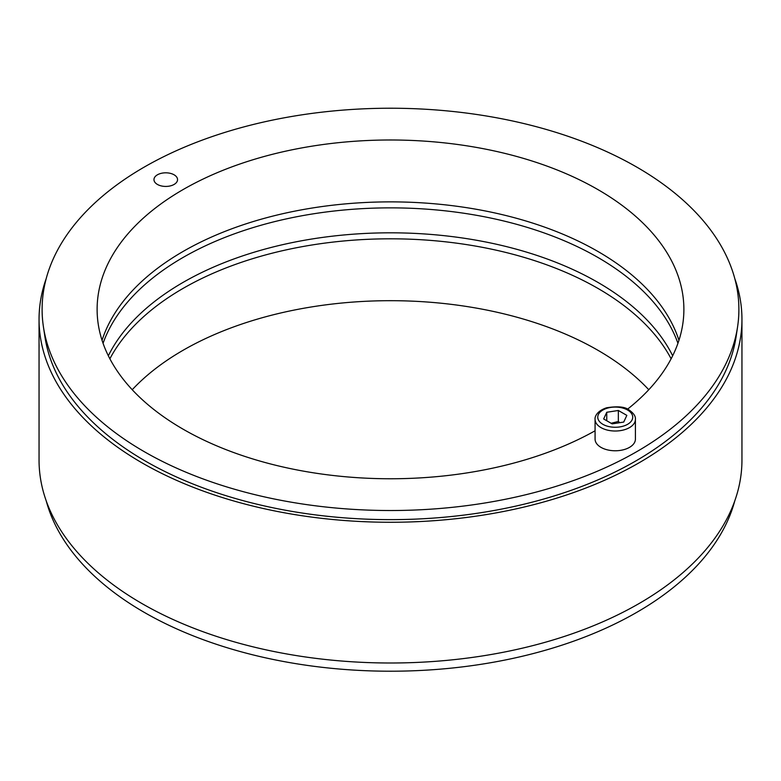 <?xml version="1.0" encoding="UTF-8"?>
<svg xmlns="http://www.w3.org/2000/svg" width="781" height="781" viewBox="0 0 781 781"><rect width="100%" height="100%" fill="white"/><g stroke="black" fill="none" stroke-linecap="round" stroke-linejoin="round"><path stroke-width="1.17" d="M648.777 389.729A293.383 169.379 0 0 0 390.5 300.685A293.383 169.379 0 0 0 132.223 389.729M109.877 358.782A293.383 169.379 180 0 1 390.5 238.81A293.383 169.379 180 0 1 671.123 358.782M734.804 500.797A348.394 201.147 180 0 1 498.776 661.253A348.394 201.147 180 0 1 144.153 612.304A348.394 201.147 180 0 1 46.196 500.797M103.063 343.308A293.383 169.379 180 0 1 390.5 207.863A293.383 169.379 180 0 1 677.937 343.308M672.656 355.785A293.383 169.379 0 0 0 390.5 232.816A293.383 169.379 0 0 0 108.344 355.785M737.576 326.839L736.083 336.748A346.891 200.278 180 0 1 509.202 507.543A346.891 200.278 180 0 1 145.207 460.975A346.891 200.278 180 0 1 44.917 336.748L43.424 326.839A348.394 201.147 0 0 0 390.5 510.52A348.394 201.147 0 0 0 737.576 326.839A348.394 201.147 0 0 0 636.847 167.144A348.394 201.147 0 0 0 243.311 127.059A348.394 201.147 0 0 0 43.424 326.839M734.804 278.651A351.45 202.904 180 0 1 741.95 319.361A351.45 202.904 180 0 1 390.5 522.264A351.45 202.904 180 0 1 39.05 319.361A351.45 202.904 180 0 1 46.196 278.651M39.05 319.361L39.05 460.087A351.45 202.904 0 0 0 390.5 663.001A351.45 202.904 0 0 0 741.95 460.087L741.95 319.361M157.42 184.433A11.793 6.804 180 0 1 153.964 179.62A11.793 6.804 180 0 1 165.757 172.816A11.793 6.804 180 0 1 177.551 179.62A11.793 6.804 180 0 1 170.268 185.917A11.793 6.804 180 0 1 157.42 184.433M595.073 430.79A293.383 169.379 180 0 1 276.357 465.417A293.383 169.379 180 0 1 97.117 309.374A293.383 169.379 180 0 1 278.231 152.881A293.383 169.379 180 0 1 597.953 189.607A293.383 169.379 180 0 1 683.883 309.374A293.383 169.379 180 0 1 627.563 409.166M678.953 340.321A293.383 169.379 0 0 0 597.953 251.482A293.383 169.379 0 0 0 303.565 209.484A293.383 169.379 0 0 0 102.047 340.321M635.412 419.368L635.412 439.127A20.169 11.647 180 0 1 615.243 450.774A20.169 11.647 180 0 1 595.073 439.127L595.073 419.368A20.169 11.647 0 0 0 615.243 431.014A20.169 11.647 0 0 0 635.412 419.368C635.773 416.293 633.616 413.129 628.949 409.898C625.034 406.745 617.586 406.042 606.593 407.78C596.215 411.206 594.624 417.493 595.073 419.368M618.347 410.484L626.831 415.375L623.726 422.072L612.138 423.858L603.654 418.967L606.759 412.27L618.347 410.484L618.347 421.457L611.132 423.282M606.759 420.754L606.759 412.27M619.763 422.687L618.347 421.457M627.602 410.035A17.485 10.094 180 0 1 619.763 426.924A17.485 10.094 180 0 1 598.353 414.555A17.485 10.094 180 0 1 627.602 410.035"/></g></svg>
